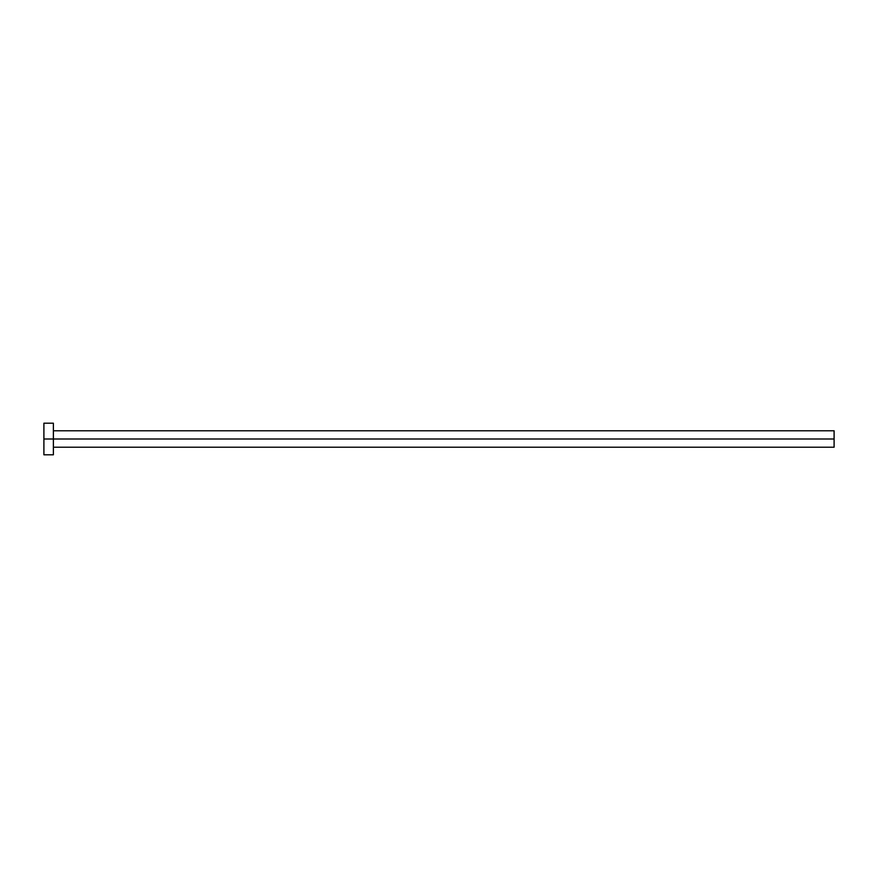 <?xml version="1.0" encoding="UTF-8"?>
<svg xmlns="http://www.w3.org/2000/svg" width="878" height="878" viewBox="0 0 878 878"><rect width="100%" height="100%" fill="white"/><g stroke="black" fill="none" stroke-linecap="round" stroke-linejoin="round"><path stroke-width="0.66" stroke-dasharray="4.39 3.29" d="M53.382 439L834.1 439L834.1 447.22L834.1 439L53.382 439L53.382 454.804L53.382 439L43.9 439L53.382 439L53.382 423.196L53.382 439M43.9 454.804L43.9 423.196L43.9 454.804M834.1 430.78L834.1 439L834.1 430.78"/><path stroke-width="1.32" d="M43.9 454.804L43.9 423.196L43.9 439L834.1 439L834.1 447.22L834.1 439L43.9 439L43.9 454.804L53.382 454.804L53.382 423.196L53.382 454.804M834.1 439L834.1 430.78L834.1 439M53.382 447.22L834.1 447.22M43.9 423.196L53.382 423.196M53.382 430.78L834.1 430.78"/></g></svg>
